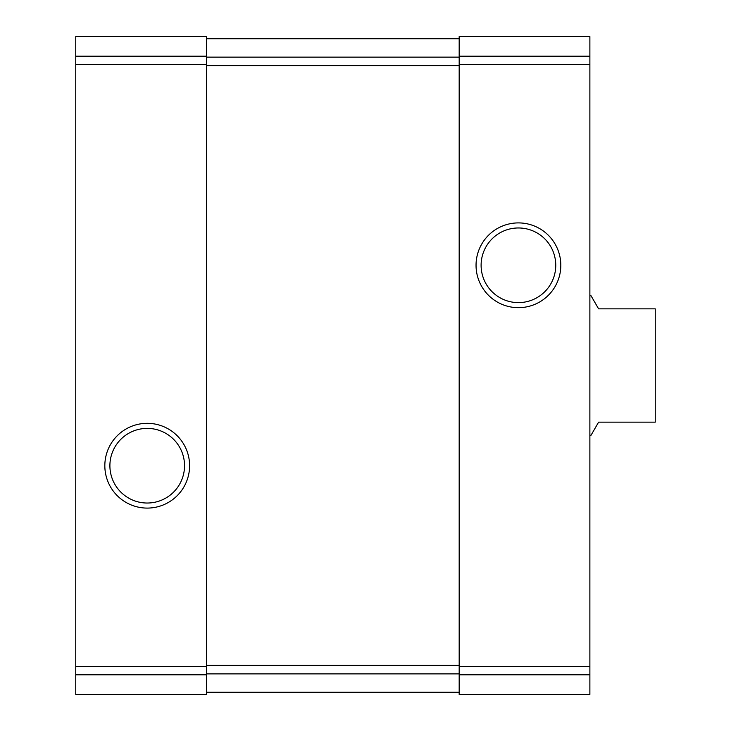 <?xml version="1.0" encoding="UTF-8"?>
<svg xmlns="http://www.w3.org/2000/svg" width="731" height="731" viewBox="0 0 731 731"><rect width="100%" height="100%" fill="white"/><g stroke="black" fill="none" stroke-linecap="round" stroke-linejoin="round"><path stroke-width="1.1" d="M75.759 674.823L75.759 36.55L206.471 36.55L75.759 36.55L206.471 36.55L206.471 694.45L75.759 694.45L75.759 674.823L206.471 674.823M104.835 465.711A42.389 42.389 0 0 0 168.413 502.416A42.389 42.389 0 0 0 168.413 429.006A42.389 42.389 0 0 0 104.835 465.711M459.178 674.823L459.178 36.55L589.88 36.55L459.178 36.55L589.88 36.55L589.88 694.45L459.178 694.45L459.178 674.823L589.88 674.823M476.045 265.289A42.389 42.389 0 0 0 539.624 301.994A42.389 42.389 0 0 0 539.624 228.584A42.389 42.389 0 0 0 476.045 265.289M206.471 38.725L459.178 38.725M206.471 692.275L459.178 692.275M481.108 265.289A37.318 37.318 0 0 0 537.093 297.608A37.318 37.318 0 0 0 537.093 232.97A37.318 37.318 0 0 0 481.108 265.289M109.897 465.711A37.318 37.318 0 0 0 165.873 498.03A37.318 37.318 0 0 0 165.873 433.392A37.318 37.318 0 0 0 109.897 465.711M589.88 435.21L591.05 435.21L598.598 422.143L655.241 422.143L655.241 308.857L598.598 308.857L591.05 295.79L589.88 295.79M75.759 56.177L206.471 56.177M75.759 64.611L206.471 64.611M75.759 666.389L206.471 666.389M459.178 56.177L589.88 56.177M459.178 64.611L589.88 64.611M459.178 666.389L589.88 666.389M206.471 57.128L459.178 57.128M206.471 65.635L459.178 65.635M206.471 665.365L459.178 665.365M206.471 673.872L459.178 673.872"/></g></svg>
